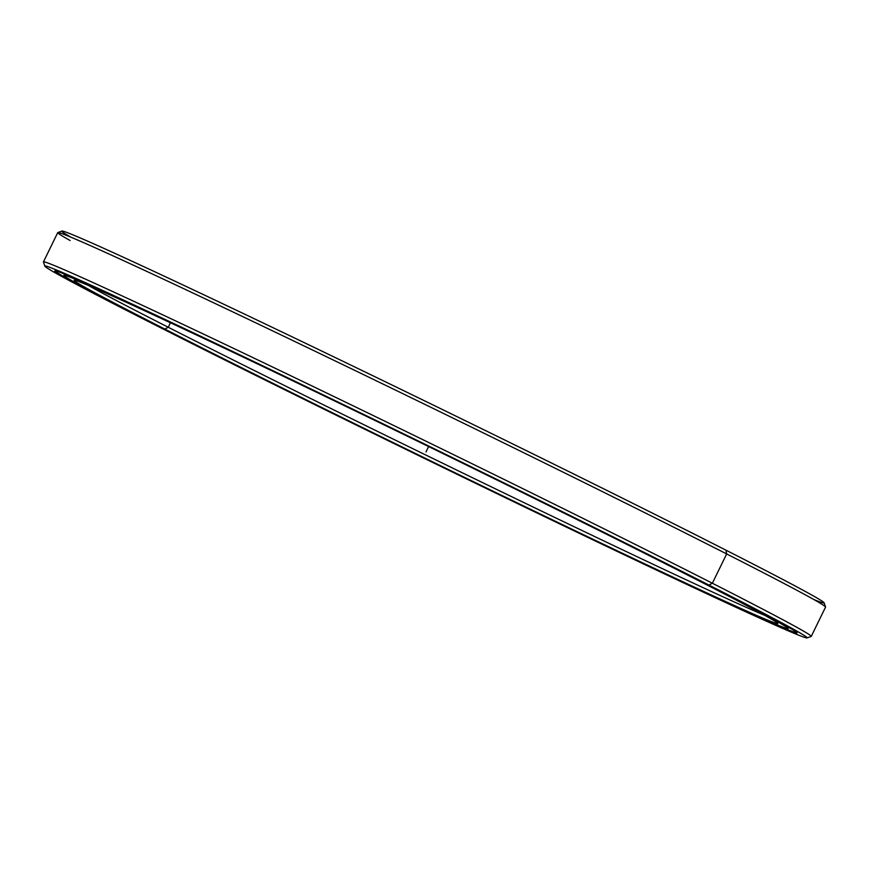 <?xml version="1.0" encoding="UTF-8"?>
<svg xmlns="http://www.w3.org/2000/svg" width="869" height="869" viewBox="0 0 869 869"><rect width="100%" height="100%" fill="white"/><g stroke="black" fill="none" stroke-linecap="round" stroke-linejoin="round"><path stroke-width="1.3" d="M170.443 322.757L168.249 327.255A388.302 5.953 -154 0 0 510.07 495.917A388.302 5.953 -154 0 0 765.024 615.469A388.302 5.953 26 0 1 510.07 495.917A388.302 5.953 26 0 1 168.249 327.255L164.817 329.069A391.408 5.996 -154 0 0 553.542 520.357A391.408 5.996 -154 0 0 777.788 623.421A391.408 5.996 -154 0 0 687.162 574.822A391.408 5.996 26 0 1 661.689 571.824A391.408 5.996 26 0 1 164.817 329.069A391.408 5.996 26 0 1 190.289 332.067A391.408 5.996 26 0 1 687.162 574.822A391.408 5.996 -154 0 0 303.487 385.955A391.408 5.996 -154 0 0 74.278 280.296A391.408 5.996 -154 0 0 164.817 329.069L168.249 327.255A388.302 5.953 26 0 1 88.399 285.456A388.302 5.953 -154 0 0 168.249 327.255L170.443 322.757M787.825 628.526L788.085 628.439A402.858 6.17 -154 0 0 694.896 578.243L694.679 578.352A402.662 6.17 26 0 1 787.825 628.526A402.662 6.17 26 0 1 552.021 519.836A402.662 6.17 26 0 1 157.3 325.527A402.662 6.17 26 0 1 64.078 275.527A402.662 6.17 26 0 1 294.776 381.567A402.662 6.17 26 0 1 694.679 578.352L694.896 578.243A402.858 6.17 -154 0 0 656.703 558.919A402.858 6.17 26 0 1 694.896 578.243L694.896 578.243A402.858 6.17 26 0 1 788.161 628.374L788.683 627.309M64.502 274.104L63.991 275.169A402.858 6.17 26 0 1 199.653 335.999A402.858 6.17 -154 0 0 63.991 275.267L64.078 275.527M687.162 574.822L694.679 578.352A402.662 6.17 -154 0 0 183.511 328.612A402.662 6.17 -154 0 0 157.3 325.527A402.662 6.17 -154 0 0 668.467 575.267A402.662 6.17 -154 0 0 694.679 578.352L694.907 578.211M150.793 322.214L150.782 322.247A412.569 6.322 -154 0 0 195.471 344.841A412.569 6.322 26 0 1 150.782 322.247L150.565 322.366A412.764 6.322 -154 0 0 560.494 524.083A412.764 6.322 -154 0 0 796.982 632.773A412.764 6.322 -154 0 0 701.413 581.524A412.764 6.322 26 0 1 674.55 578.363A412.764 6.322 26 0 1 150.565 322.366A412.764 6.322 26 0 1 177.439 325.527A412.764 6.322 26 0 1 701.413 581.524A412.764 6.322 -154 0 0 296.796 382.349A412.764 6.322 -154 0 0 55.084 270.932A412.764 6.322 -154 0 0 150.565 322.366L150.782 322.247A412.569 6.322 26 0 1 55.258 270.911A412.569 6.322 -154 0 0 150.782 322.247L150.793 322.214M652.304 567.653A412.569 6.322 -154 0 0 796.884 632.632A412.569 6.322 26 0 1 652.304 567.653M70.096 240.507A427.124 6.55 26 0 1 57.832 232.534A427.124 6.55 26 0 1 307.963 347.828A427.124 6.55 26 0 1 726.658 553.933L712.363 583.24L726.658 553.933A427.124 6.55 -154 0 0 305.204 346.503A427.124 6.55 -154 0 0 57.745 232.599L43.45 261.906A427.124 6.55 26 0 1 290.909 375.81A427.124 6.55 26 0 1 712.363 583.24L708.93 585.054L712.363 583.24A427.124 6.55 -154 0 0 288.16 374.496A427.124 6.55 -154 0 0 43.45 262.025L44.884 266.175A424.029 6.496 26 0 1 287.813 377.83A424.029 6.496 26 0 1 708.93 585.054A424.029 6.496 26 0 1 807.008 637.889A424.029 6.496 26 0 1 558.702 523.431A424.029 6.496 26 0 1 143.048 318.825A424.029 6.496 26 0 1 44.884 266.175M70.91 237.183A424.029 6.496 26 0 1 268.347 325.451A424.029 6.496 26 0 1 725.952 550.164L726.658 553.933L725.952 550.164A424.029 6.496 -154 0 0 310.298 345.558A424.029 6.496 -154 0 0 61.992 231.1L57.832 232.534M807.008 637.889L811.168 636.456A427.124 6.55 -154 0 0 712.363 583.24A427.124 6.55 26 0 1 811.255 636.39L825.55 607.083A427.124 6.55 -154 0 0 726.658 553.933A427.124 6.55 26 0 1 825.55 606.964L824.116 602.814A424.029 6.496 -154 0 0 725.952 550.164A424.029 6.496 26 0 1 813.84 599.523M701.413 581.524L708.93 585.054A424.029 6.496 -154 0 0 170.65 322.073A424.029 6.496 -154 0 0 143.048 318.825A424.029 6.496 -154 0 0 681.329 581.806A424.029 6.496 -154 0 0 708.93 585.054L712.363 583.24L726.658 553.933L725.952 550.164M788.628 627.429L790.301 628.244L788.628 627.429M64.48 274.148L63.828 273.833L64.48 274.148M428.623 446.547L425.995 451.945"/></g></svg>
